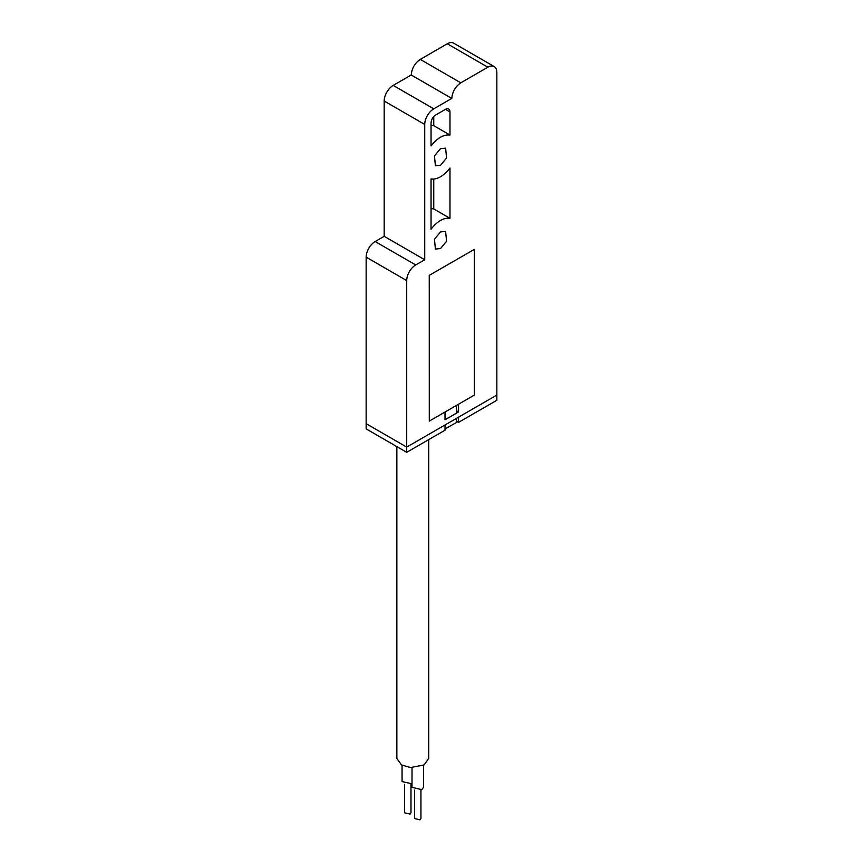 <?xml version="1.0" encoding="UTF-8"?>
<svg xmlns="http://www.w3.org/2000/svg" width="863" height="863" viewBox="0 0 863 863"><rect width="100%" height="100%" fill="white"/><g stroke="black" fill="none" stroke-linecap="round" stroke-linejoin="round"><path stroke-width="1.29" d="M458.544 422.385L458.544 417.174L496.851 395.06L406.71 447.099L406.71 452.309L445.017 430.184L445.017 424.984L406.71 447.099L406.71 280.572A12.751 7.357 -60 0 1 415.729 264.952L424.736 259.752L424.736 124.445A12.751 7.357 -60 0 1 433.755 108.835L451.781 98.425C452.352 91.812 455.362 86.613 460.799 82.816L487.832 67.195A12.751 7.357 -60 0 1 494.208 66.57A12.751 7.357 -60 0 1 496.851 72.406L496.851 400.27L458.544 422.385L456.516 421.209M456.516 418.35L456.516 422.514L445.017 428.889M406.71 452.309L366.149 428.889L366.149 257.152A12.751 7.357 -60 0 1 375.168 241.543L384.175 236.333L384.175 101.025A12.751 7.357 -60 0 1 393.194 85.415L411.22 75.005C411.791 68.393 414.801 63.193 420.238 59.396L447.271 43.786A12.751 7.357 -60 0 1 453.647 43.15L494.208 66.57M406.71 447.099L366.149 423.679L406.71 447.099M445.243 411.899L445.243 419.655M445.243 424.855L445.243 429.019M456.516 405.394L456.516 413.15M440.518 165.297L435.416 165.804L434.445 155.987L440.518 148.641L445.61 148.134L446.581 157.961L440.518 165.297M440.518 248.566L435.416 249.073L434.445 239.256L440.518 231.91L445.61 231.403L446.581 241.219L440.518 248.566M431.047 178.921A24.218 13.981 120 0 0 440.518 176.742A24.218 13.981 120 0 0 449.979 167.983L449.979 218.296A24.218 13.981 120 0 0 431.047 229.224L431.047 178.921M429.289 275.394L429.289 421.112L474.359 395.092L474.359 249.375L429.245 275.362L429.289 421.112M474.359 249.375L429.245 275.362M433.755 179.04L433.755 208.922A24.218 13.981 120 0 0 431.047 208.792M433.755 208.922L449.979 218.296M433.755 116.548L433.755 125.653L431.047 125.534M435.556 115.081L445.47 109.353A6.375 3.679 -60 0 1 448.663 109.04A6.375 3.679 -60 0 1 449.979 111.953L449.979 135.027C443.668 134.326 437.358 137.972 431.047 145.955L431.047 122.88C431.338 119.579 432.838 116.98 435.556 115.081M433.755 125.653L449.979 135.027M456.516 410.799L458.544 411.975L445.017 419.785L445.017 412.029M458.544 404.218L458.544 411.975M424.736 259.752L384.175 236.333M451.781 98.425L411.22 75.005M396.861 446.624L396.861 758.437L401.532 764.942L410.54 767.552L424.067 764.942L428.728 758.437L428.728 439.591M414.564 790.077L414.564 818.545L420.011 819.85L420.939 818.545L420.939 790.077M404.607 784.327L404.607 812.795L410.044 814.1L410.982 812.795L410.982 784.327M412.018 767.628L412.018 787.326L421.813 789.667L423.496 787.326L423.496 765.265M402.061 765.233L402.061 781.576L412.018 783.82M445.47 109.353L449.979 111.953M424.736 124.445L384.175 101.025M433.755 108.835L393.194 85.415M415.729 264.952L375.168 241.543M406.71 280.572L366.149 257.152M487.832 67.195L447.271 43.786M460.799 82.816L420.238 59.396"/></g></svg>
